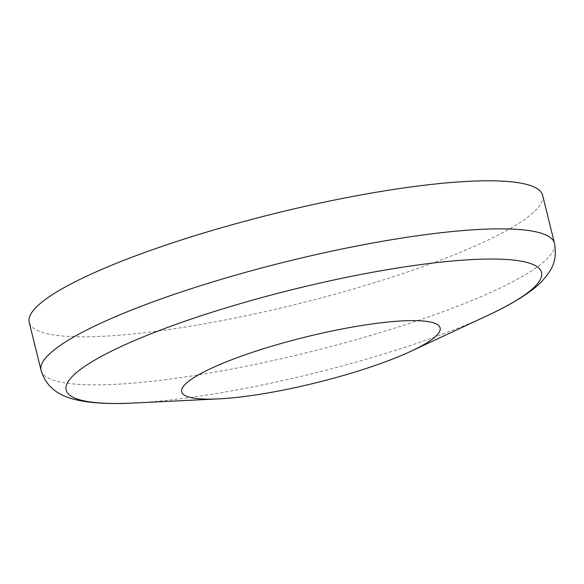 <?xml version="1.0" encoding="UTF-8"?>
<svg xmlns="http://www.w3.org/2000/svg" width="584" height="584" viewBox="0 0 584 584"><rect width="100%" height="100%" fill="white"/><g stroke="black" fill="none" stroke-linecap="round" stroke-linejoin="round"><path stroke-width="0.44" stroke-dasharray="2.92 2.19" d="M542.616 195.275A264.45 46.64 -13.9 0 1 297.11 304.074A264.45 46.64 -13.9 0 1 29.2 322.332M41.092 370.387A264.45 46.64 166.1 0 0 192.056 375.906A264.45 46.64 166.1 0 0 459.148 305.6A264.45 46.64 166.1 0 0 554.508 243.331M134.035 403.026A244.849 43.179 166.1 0 0 453.228 330.099A244.849 43.179 166.1 0 0 487.516 315.55"/><path stroke-width="0.88" d="M124.56 260.062A264.45 46.64 -13.9 0 1 391.652 189.749A264.45 46.64 -13.9 0 1 542.616 195.275L554.508 243.331A264.45 46.64 166.1 0 0 403.544 237.805A264.45 46.64 166.1 0 0 136.452 308.118A264.45 46.64 166.1 0 0 41.092 370.387L29.2 322.332A264.45 46.64 -13.9 0 1 124.56 260.062M229.716 360.511A133.094 23.47 -13.9 0 1 402.814 320.886A133.094 23.47 -13.9 0 1 410.756 351.334A133.094 23.47 -13.9 0 1 218.62 398.887A133.094 23.47 -13.9 0 1 229.716 360.511M410.756 351.334L487.516 315.55A244.849 43.179 166.1 0 0 472.894 259.537A244.849 43.179 166.1 0 0 154.446 332.427A244.849 43.179 166.1 0 0 134.035 403.026L218.62 398.887M487.516 315.55C506.277 306.892 521.359 298.176 532.754 289.416C539.528 284.386 545.201 278.32 549.763 271.217C554.888 263.493 556.464 254.201 554.508 243.331M41.092 370.387C47.72 392.324 66.503 398.164 82.088 401.055C96.207 403.449 113.522 404.106 134.035 403.026"/></g></svg>
